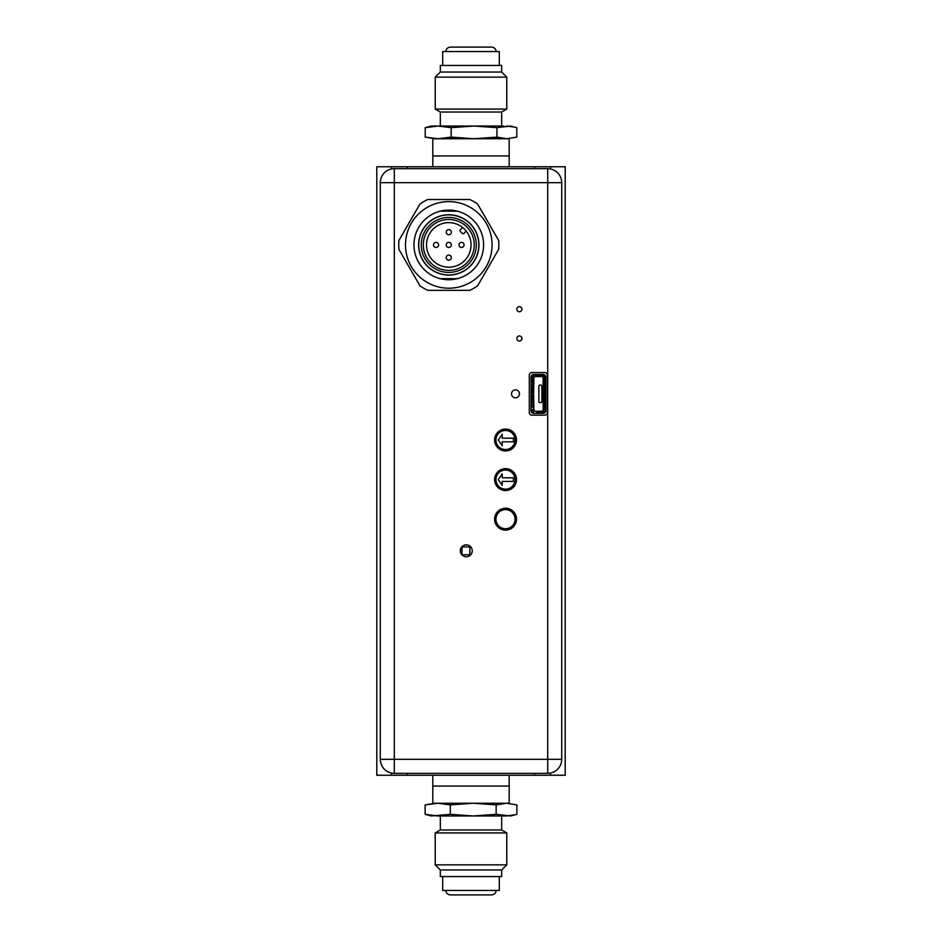 <?xml version="1.0" encoding="UTF-8"?>
<svg xmlns="http://www.w3.org/2000/svg" width="942" height="942" viewBox="0 0 942 942"><rect width="100%" height="100%" fill="white"/><g stroke="black" fill="none" stroke-linecap="round" stroke-linejoin="round"><path stroke-width="1.41" d="M534.644 168.665L534.644 166.758L550.564 166.758L550.564 168.959M391.436 168.959L391.436 166.758L407.356 166.758L407.356 168.665M509.186 138.757L432.814 138.757L509.186 138.757L509.186 155.936L432.814 155.936L509.186 155.936L509.186 166.758M432.814 138.757L432.814 166.758M432.814 803.243L509.186 803.243L432.814 803.243L432.814 786.064L509.186 786.064L509.186 775.242M509.186 803.243L509.186 786.064L432.814 786.064L432.814 775.242M391.436 773.041L391.436 775.242L376.8 775.242L376.8 166.758L391.436 166.758M407.356 773.335L407.356 775.242L534.644 775.242L534.644 773.335M391.436 775.242L407.356 775.242M534.644 166.758L407.356 166.758M550.564 166.758L565.2 166.758L565.2 775.242L550.564 775.242L550.564 773.041M534.644 775.242L550.564 775.242M501.674 869.949L440.326 869.949L440.326 876.566L501.674 876.566L501.674 869.949L506.772 864.862L506.772 832.916L501.674 829.973L440.326 829.973L440.326 815.972M487.791 815.972L473.214 815.972L496.151 814.324L510.776 815.972L516.864 814.324L516.864 804.892L506.502 803.243L496.151 804.892L496.151 814.324M506.772 832.916L435.228 832.916L440.326 829.973M506.772 864.862L435.228 864.862L435.228 832.916M499.319 876.566L499.319 890.449L442.681 890.449L442.681 876.566M435.498 803.243L425.136 804.892L425.136 814.324L431.224 815.972L450.288 814.324L473.214 815.972L506.502 815.972L515.568 814.689M425.136 814.324L437.712 815.972L473.214 815.972M458.012 803.632L449.346 804.456M505.501 803.267L493.632 804.456M450.288 814.324L450.288 804.892L473.214 803.243L496.151 804.892M425.136 804.892L437.712 803.243L450.288 804.892M503.817 126.028L474.062 126.028L451.159 127.676L438.183 126.028L425.207 127.676L431.224 126.028L488.333 126.028M440.326 72.051L501.674 72.051L501.674 65.434L440.326 65.434L440.326 72.051L435.228 77.138L435.228 109.084L440.326 112.027L501.674 112.027L501.674 126.028M435.228 109.084L506.772 109.084L501.674 112.027M435.228 77.138L506.772 77.138L506.772 109.084M442.681 65.434L442.681 51.551L499.319 51.551L499.319 65.434M448.945 137.591L458.012 138.427M493.055 137.591L502.639 138.733M496.964 127.676L496.964 137.108L506.878 138.757L516.793 137.108L516.793 127.676L510.776 126.028L496.964 127.676L474.062 126.028M515.109 127.182L506.878 126.028M425.207 127.676L425.207 137.108L435.122 138.757M451.159 127.676L451.159 137.108L438.183 138.757L425.207 137.108M496.964 137.108L474.062 138.757L451.159 137.108M503.817 138.757L505.548 138.721M494.609 519.183A10.951 10.951 0 0 0 505.56 530.134A10.951 10.951 0 0 0 516.51 519.183A10.951 10.951 0 0 0 505.56 508.233A10.951 10.951 0 0 0 494.609 519.183M494.609 479.596A10.951 10.951 0 0 0 505.56 490.535A10.951 10.951 0 0 0 516.51 479.596A10.951 10.951 0 0 0 505.56 468.645A10.951 10.951 0 0 0 494.609 479.596M494.609 440.008A10.951 10.951 0 0 0 505.56 450.947A10.951 10.951 0 0 0 516.51 440.008A10.951 10.951 0 0 0 505.56 429.057A10.951 10.951 0 0 0 494.609 440.008M460.32 550.811A5.97 5.97 0 0 0 466.29 556.781A5.97 5.97 0 0 0 472.248 550.811A5.97 5.97 0 0 0 466.29 544.853A5.97 5.97 0 0 0 460.32 550.811M511.518 393.862A3.98 3.98 0 0 0 515.486 397.83A3.98 3.98 0 0 0 519.466 393.862A3.98 3.98 0 0 0 515.486 389.882A3.98 3.98 0 0 0 511.518 393.862M516.828 309.2A2.543 2.543 0 0 0 519.372 311.755A2.543 2.543 0 0 0 521.915 309.2A2.543 2.543 0 0 0 519.372 306.656A2.543 2.543 0 0 0 516.828 309.2M516.828 338.484A2.543 2.543 0 0 0 519.372 341.028A2.543 2.543 0 0 0 521.915 338.484A2.543 2.543 0 0 0 519.372 335.941A2.543 2.543 0 0 0 516.828 338.484M547.349 412.608L547.349 375.104A2.543 2.543 0 0 0 544.806 372.561L531.841 372.561A2.543 2.543 0 0 0 529.298 375.104L529.298 412.608A2.543 2.543 0 0 0 531.841 415.151L544.806 415.151A2.543 2.543 0 0 0 547.349 412.608M561.703 759.323A14 14 0 0 1 547.702 773.335L394.298 773.335A14 14 0 0 1 380.297 759.323L380.297 182.677A14 14 0 0 1 394.298 168.665L547.702 168.665A14 14 0 0 1 561.703 182.677L561.703 759.323L547.702 759.323L547.702 182.677L394.298 182.677L394.298 168.665M454.338 210.549L443.235 210.549M443.235 279.291L454.338 279.291M451.336 232.191A2.543 2.543 0 0 1 448.792 234.735A2.543 2.543 0 0 1 446.237 232.191A2.543 2.543 0 0 1 448.792 229.648A2.543 2.543 0 0 1 451.336 232.191M438.607 244.92A2.543 2.543 0 0 1 436.052 247.463A2.543 2.543 0 0 1 433.508 244.92A2.543 2.543 0 0 1 436.052 242.377A2.543 2.543 0 0 1 438.607 244.92M451.336 244.92A2.543 2.543 0 0 1 448.792 247.463A2.543 2.543 0 0 1 446.237 244.92A2.543 2.543 0 0 1 448.792 242.377A2.543 2.543 0 0 1 451.336 244.92M426.514 244.92A22.278 22.278 0 0 1 448.792 222.642A22.278 22.278 0 0 1 471.059 244.92A22.278 22.278 0 0 1 448.792 267.198A22.278 22.278 0 0 1 426.514 244.92M474.25 244.92A25.458 25.458 0 0 1 448.792 270.378A25.458 25.458 0 0 1 423.323 244.92A25.458 25.458 0 0 1 448.792 219.462A25.458 25.458 0 0 1 474.25 244.92M476.287 244.92A27.495 27.495 0 0 1 448.792 272.415A27.495 27.495 0 0 1 421.286 244.92A27.495 27.495 0 0 1 448.792 217.425A27.495 27.495 0 0 1 476.287 244.92M478.83 244.92A30.038 30.038 0 0 1 448.792 274.958A30.038 30.038 0 0 1 418.743 244.92A30.038 30.038 0 0 1 448.792 214.882A30.038 30.038 0 0 1 478.83 244.92M478.96 244.92A30.168 30.168 0 0 1 448.792 275.088A30.168 30.168 0 0 1 418.613 244.92A30.168 30.168 0 0 1 448.792 214.752A30.168 30.168 0 0 1 478.96 244.92M439.431 278.655L458.142 278.655M458.142 211.185L439.431 211.185M466.231 231.073L463.982 233.322A1.272 1.272 0 0 1 462.181 233.322L460.391 231.52A1.272 1.272 0 0 1 460.391 229.718L462.64 227.469M451.336 257.649A2.543 2.543 0 0 1 448.792 260.192A2.543 2.543 0 0 1 446.237 257.649A2.543 2.543 0 0 1 448.792 255.105A2.543 2.543 0 0 1 451.336 257.649M464.065 244.92A2.543 2.543 0 0 1 461.521 247.463A2.543 2.543 0 0 1 458.966 244.92A2.543 2.543 0 0 1 461.521 242.377A2.543 2.543 0 0 1 464.065 244.92M505.501 449.546A9.55 9.55 0 0 0 515.05 440.008A9.55 9.55 0 0 0 505.501 430.459A9.55 9.55 0 0 0 495.951 440.008A9.55 9.55 0 0 0 505.501 449.546M502.216 438.207L502.216 434.25L498.224 440.008L502.216 445.754L502.216 441.798L513.461 441.798L513.461 438.207L502.216 438.207M505.501 489.145A9.55 9.55 0 0 0 515.05 479.596A9.55 9.55 0 0 0 505.501 470.046A9.55 9.55 0 0 0 495.951 479.596A9.55 9.55 0 0 0 505.501 489.145M502.216 477.794L502.216 473.838L498.224 479.596L502.216 485.342L502.216 481.397L513.461 481.397L513.461 477.794L502.216 477.794M505.501 528.733A9.55 9.55 0 0 0 515.05 519.183A9.55 9.55 0 0 0 505.501 509.634A9.55 9.55 0 0 0 495.951 519.183A9.55 9.55 0 0 0 505.501 528.733M537.117 412.584L540.626 412.584L541.626 411.336L536.116 411.336L537.117 412.584M545.759 408.392L543.357 409.393L543.357 378.319L545.477 378.319L543.134 378.319L543.134 409.64A1.507 1.507 0 0 1 541.626 411.148L536.116 411.336M541.626 411.148L541.626 412.655A3.003 3.003 0 0 0 544.629 409.64L543.134 409.393M532.1 412.832L532.1 409.676L533.855 409.016L533.855 407.144L533.608 413.326M532.783 407.144L531.5 407.144L533.631 407.144L532.254 406.132L532.254 394.981L533.631 393.98L533.855 407.144L533.631 393.98M532.254 392.732L532.783 380.58L533.631 380.58L533.631 393.732L531.076 392.732M531.076 381.581L532.254 381.581M544.629 378.319L544.629 378.072A3.003 3.003 0 0 0 541.626 375.069L541.626 376.388L536.116 376.565L541.626 376.565L541.626 375.611L537.117 375.128L536.116 376.388L536.116 375.069L535.362 375.069A3.003 3.003 0 0 0 532.348 378.072L532.348 380.58L533.855 380.58L533.631 393.732M536.116 376.565L535.362 376.565A1.507 1.507 0 0 0 533.855 378.072L533.855 380.58M544.735 408.392L544.735 379.32L545.759 379.32M544.205 378.319L544.735 379.32M541.626 376.565A1.507 1.507 0 0 1 543.134 378.072L543.134 378.319M535.362 411.148A1.507 1.507 0 0 1 533.855 409.64A1.507 1.507 0 0 0 535.362 411.148L536.116 411.148L535.362 411.148M540.873 385.09L539.872 385.09A1.001 1.001 0 0 0 538.871 386.09L538.871 401.622A1.001 1.001 0 0 0 539.872 402.634L540.873 402.634A1.001 1.001 0 0 0 541.874 401.622L541.874 386.09A1.001 1.001 0 0 0 540.873 385.09M469.858 554.767L470.753 554.767L469.858 554.767L469.858 546.878L461.957 546.878L461.957 554.767L469.858 554.767M492.065 244.92A43.285 43.285 0 0 1 448.792 288.205A43.285 43.285 0 0 1 405.507 244.92A43.285 43.285 0 0 1 448.792 201.635A43.285 43.285 0 0 1 492.065 244.92M469.775 199.504A50.032 50.032 0 0 1 477.618 204.037L498.612 240.387A50.032 50.032 0 0 1 498.612 249.453L477.618 285.803A50.032 50.032 0 0 1 469.775 290.336L427.798 290.336A50.032 50.032 0 0 1 419.955 285.803L398.961 249.453A50.032 50.032 0 0 1 398.961 240.387L419.955 204.037A50.032 50.032 0 0 1 427.798 199.504L469.775 199.504L427.798 199.504M483.599 244.92A34.819 34.819 0 0 0 448.792 210.101A34.819 34.819 0 0 0 413.974 244.92A34.819 34.819 0 0 0 448.792 279.739A34.819 34.819 0 0 0 483.599 244.92M533.619 374.433L543.216 374.433A2.543 2.543 0 0 1 545.759 376.977L545.759 410.783A2.543 2.543 0 0 1 543.216 413.326L533.619 413.326A2.543 2.543 0 0 1 531.076 410.783L531.076 376.977A2.543 2.543 0 0 1 533.619 374.433M394.298 773.335L394.298 759.323L380.297 759.323M547.702 773.335L547.702 759.323L394.298 759.323L394.298 182.677L380.297 182.677M561.703 182.677L547.702 182.677L547.702 168.665M496.104 890.449C495.904 893.075 494.42 894.57 491.653 894.9L450.347 894.9C447.58 894.57 446.096 893.075 445.896 890.449M440.326 869.949L435.228 864.862M458.012 803.997L458.012 803.243M501.674 829.973L501.674 815.972M445.896 51.551C446.096 48.925 447.58 47.43 450.347 47.1L491.653 47.1C494.42 47.43 495.904 48.925 496.104 51.551M501.674 72.051L506.772 77.138M458.012 137.909L458.012 138.757M440.326 112.027L440.326 126.028"/></g></svg>
